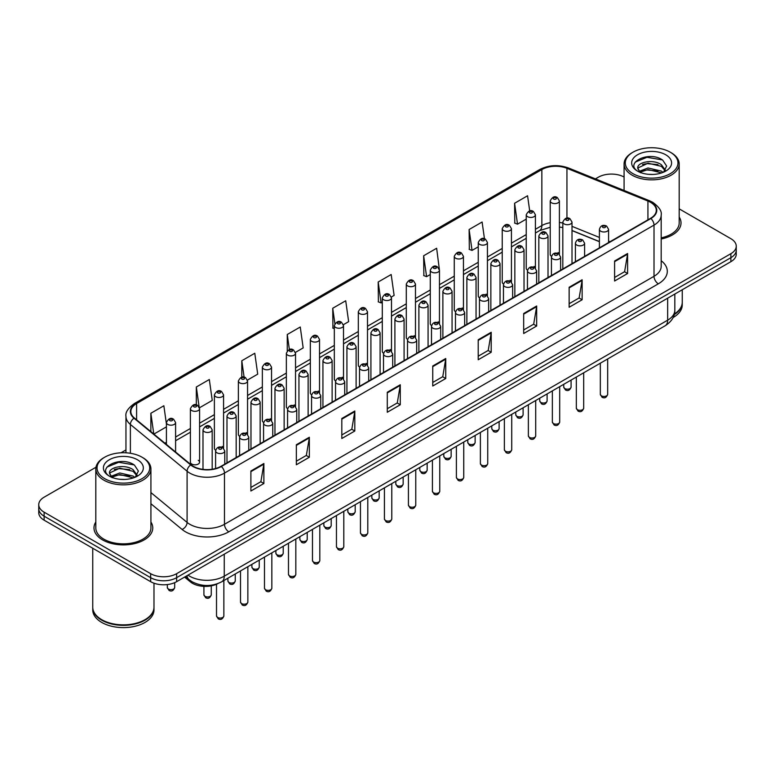 <?xml version="1.0" encoding="UTF-8"?>
<svg xmlns="http://www.w3.org/2000/svg" width="775" height="775" viewBox="0 0 775 775"><rect width="100%" height="100%" fill="white"/><g stroke="black" fill="none" stroke-linecap="round" stroke-linejoin="round"><path stroke-width="1.16" d="M534.072 266.416A4.592 2.654 0 0 1 535.409 268.169L535.418 214.791A4.592 2.654 180 0 1 532.58 217.242A4.592 2.654 180 0 1 527.572 216.661A4.592 2.654 180 0 1 526.235 214.791L526.235 268.286A4.592 2.654 0 0 0 527.523 270.136M511.432 282.022L511.432 228.635A4.592 2.654 180 0 1 508.594 231.086A4.592 2.654 180 0 1 503.585 230.514A4.592 2.654 180 0 1 502.239 228.635L502.239 282.139A4.592 2.654 0 0 0 503.537 283.979M486.09 294.113A4.592 2.654 0 0 1 487.436 295.866L487.436 242.488A4.592 2.654 180 0 1 484.608 244.939A4.592 2.654 180 0 1 479.599 244.358A4.592 2.654 180 0 1 478.252 242.488L478.252 295.982A4.592 2.654 0 0 0 479.551 297.832M462.103 307.956A4.592 2.654 0 0 1 463.45 309.719L463.45 256.341A4.592 2.654 180 0 1 460.612 258.782A4.592 2.654 180 0 1 455.613 258.211A4.592 2.654 180 0 1 454.266 256.341L454.266 309.835A4.592 2.654 0 0 0 455.555 311.676M438.117 321.809A4.592 2.654 0 0 1 439.454 323.562L439.464 270.184A4.592 2.654 180 0 1 436.625 272.635A4.592 2.654 180 0 1 431.627 272.064A4.592 2.654 180 0 1 430.28 270.184L430.28 323.688A4.592 2.654 0 0 0 431.568 325.529M415.478 337.416L415.478 284.037A4.592 2.654 180 0 1 412.639 286.488A4.592 2.654 180 0 1 407.631 285.907A4.592 2.654 180 0 1 406.294 284.037L406.294 337.532A4.592 2.654 0 0 0 407.582 339.382M390.145 349.506A4.592 2.654 0 0 1 391.482 351.269L391.491 297.881A4.592 2.654 180 0 1 388.653 300.332A4.592 2.654 180 0 1 383.644 299.76A4.592 2.654 180 0 1 382.298 297.881L382.298 351.385A4.592 2.654 0 0 0 383.596 353.226M366.149 363.359A4.592 2.654 0 0 1 367.495 365.112L367.495 311.734A4.592 2.654 180 0 1 364.667 314.185A4.592 2.654 180 0 1 359.658 313.613A4.592 2.654 180 0 1 358.312 311.734L358.312 365.228A4.592 2.654 0 0 0 359.61 367.079M342.162 377.212A4.592 2.654 0 0 1 343.509 378.965L343.509 325.587A4.592 2.654 180 0 1 340.671 328.038A4.592 2.654 180 0 1 335.672 327.457A4.592 2.654 180 0 1 334.325 325.587L334.325 379.082A4.592 2.654 0 0 0 335.614 380.922M319.523 392.818L319.523 339.431A4.592 2.654 180 0 1 316.684 341.882A4.592 2.654 180 0 1 311.686 341.31A4.592 2.654 180 0 1 310.339 339.431L310.339 392.935A4.592 2.654 0 0 0 311.627 394.775M294.19 404.908A4.592 2.654 0 0 1 295.527 406.662L295.537 353.284A4.592 2.654 180 0 1 292.698 355.735A4.592 2.654 180 0 1 287.69 355.153A4.592 2.654 180 0 1 286.353 353.284L286.353 406.778A4.592 2.654 0 0 0 287.641 408.628M270.204 418.752A4.592 2.654 0 0 1 271.541 420.515L271.541 367.137A4.592 2.654 180 0 1 268.712 369.578A4.592 2.654 180 0 1 263.703 369.007A4.592 2.654 180 0 1 262.357 367.137L262.357 420.631A4.592 2.654 0 0 0 263.655 422.472M247.554 434.368L247.554 380.98A4.592 2.654 180 0 1 244.726 383.431A4.592 2.654 180 0 1 239.717 382.86A4.592 2.654 180 0 1 238.371 380.98L238.371 434.484A4.592 2.654 0 0 0 239.669 436.325M222.222 446.458A4.592 2.654 0 0 1 223.568 448.212L223.568 394.833A4.592 2.654 180 0 1 220.73 397.284A4.592 2.654 180 0 1 215.731 396.703A4.592 2.654 180 0 1 214.384 394.833L214.384 448.328A4.592 2.654 0 0 0 215.673 450.178M199.582 462.181L199.582 408.677A4.592 2.654 180 0 1 196.743 411.128A4.592 2.654 180 0 1 191.745 410.556A4.592 2.654 180 0 1 190.398 408.677L190.398 462.181A4.592 2.654 0 0 0 191.745 464.051A4.592 2.654 0 0 0 196.743 464.632A4.592 2.654 0 0 0 199.582 462.181A4.592 2.654 0 0 0 198.235 460.302M559.405 254.326L559.405 200.938A4.592 2.654 180 0 1 556.566 203.389A4.592 2.654 180 0 1 551.567 202.818A4.592 2.654 180 0 1 550.221 200.938L550.221 254.432A4.592 2.654 0 0 0 551.509 256.283M599.404 241.684L572.008 230.601M511.422 282.022A4.592 2.654 0 0 0 510.086 280.259M415.468 337.416A4.592 2.654 0 0 0 414.131 335.662M319.513 392.818A4.592 2.654 0 0 0 318.176 391.055M247.554 434.358A4.592 2.654 0 0 0 246.208 432.605M559.395 254.316A4.592 2.654 0 0 0 558.058 252.563M217.949 583.556A18.367 10.608 180 0 1 190.379 581.88L184.576 577.094M95.809 522.021A29.392 16.973 0 0 0 93.978 527.93A29.392 16.973 0 0 0 102.581 539.923A29.392 16.973 0 0 0 134.618 543.604A29.392 16.973 0 0 0 152.762 527.93A29.392 16.973 0 0 0 150.922 522.021A29.392 16.973 0 0 1 152.762 527.93A29.392 16.973 0 0 1 134.618 543.604A29.392 16.973 0 0 1 102.581 539.923A29.392 16.973 0 0 1 93.978 527.93A29.392 16.973 0 0 1 95.809 522.021M650.545 202.314A19.598 11.315 180 0 1 656.289 210.316A19.598 11.315 180 0 1 650.545 218.318L221.011 466.308A19.598 11.315 180 0 1 191.105 464.797L134.395 418.035A19.598 11.315 180 0 1 130.849 411.544A19.598 11.315 180 0 1 136.594 403.543L541.851 169.57A19.598 11.315 180 0 1 566.942 168.311L647.929 201.045A19.598 11.315 180 0 1 650.545 202.314M650.893 202.11A20.082 11.596 0 0 0 648.21 200.812L567.222 168.078A20.082 11.596 0 0 0 541.502 169.376L136.245 403.349A20.082 11.596 0 0 0 133.998 418.2L190.698 464.952A20.082 11.596 0 0 0 221.359 466.502L650.893 218.511A20.082 11.596 0 0 0 650.893 202.11M95.964 467.248L44.127 497.182A18.367 10.608 0 0 0 38.75 504.68L38.75 512.682A18.367 10.608 0 0 0 44.127 520.18L150.65 581.676L150.65 577.675A18.367 10.608 0 0 0 176.632 577.675L730.873 257.688A18.367 10.608 0 0 0 736.25 250.189A18.367 10.608 0 0 1 730.873 257.688L176.632 577.675A18.367 10.608 0 0 1 150.65 577.675L44.127 516.179L150.65 577.675L150.65 573.674A18.367 10.608 0 0 0 176.632 573.674L730.873 253.687A18.367 10.608 0 0 0 736.25 246.188A18.367 10.608 0 0 0 730.873 238.69L679.191 208.853M38.75 508.681A18.367 10.608 0 0 0 44.127 516.179A18.367 10.608 0 0 1 38.75 508.681M250.887 471.006L250.887 491.001L263.878 483.503L263.878 463.508L250.887 471.006M250.887 487.456L260.894 481.682L263.829 464.167A4.902 2.829 -120 0 0 263.878 463.508M260.807 481.73L263.878 483.503M296.35 444.753L296.35 464.758L309.341 457.25L309.341 437.255L296.35 444.753M296.35 461.202L306.358 455.429L309.293 437.923A4.902 2.829 -120 0 0 309.341 437.255M306.27 455.477L309.341 457.25M341.814 418.51L341.814 438.505L354.805 431.007L354.805 411.002L341.814 418.51M341.814 434.959L351.821 429.185L354.756 411.67A4.902 2.829 -120 0 0 354.805 411.002M351.734 429.234L354.805 431.007M387.287 392.257L387.287 412.261L400.278 404.753L400.278 384.758L387.287 392.257M387.287 408.706L397.284 402.932L400.22 385.417A4.902 2.829 -120 0 0 400.278 384.758M397.197 402.981L400.278 404.753M614.604 261.01L614.604 281.015L627.595 273.507L627.595 253.512L614.604 261.01M614.604 277.46L624.611 271.686L627.547 254.181A4.902 2.829 -120 0 0 627.595 253.512M624.524 271.734L627.595 273.507M569.141 287.263L569.141 307.258L582.132 299.76L582.132 279.765L569.141 287.263M569.141 303.713L579.148 297.939L582.083 280.424A4.902 2.829 -120 0 0 582.132 279.765M579.061 297.988L582.132 299.76M523.677 313.507L523.677 333.512L536.668 326.013L536.668 306.009L523.677 313.507M523.677 329.956L533.684 324.183L536.62 306.677A4.902 2.829 -120 0 0 536.668 306.009M533.597 324.231L536.668 326.013M478.214 339.76L478.214 359.755L491.205 352.257L491.205 332.262L478.214 339.76M478.214 356.209L488.221 350.436L491.147 332.921A4.902 2.829 -120 0 0 491.205 332.262M488.134 350.484L491.205 352.257M432.75 366.003L432.75 386.008L445.741 378.51L445.741 358.505L432.75 366.003M432.75 382.463L442.757 376.679L445.683 359.174A4.902 2.829 -120 0 0 445.741 358.505M442.67 376.737L445.741 378.51M661.182 238.991A29.392 16.973 0 0 0 681.022 222.938A29.392 16.973 0 0 0 679.191 217.029A29.392 16.973 0 0 1 681.022 222.938A29.392 16.973 0 0 1 661.182 238.991M624.078 177.029A18.367 10.608 0 0 0 598.368 177.194L595.442 178.88M125.957 449.936L121.016 452.784M38.75 504.68A18.367 10.608 0 0 0 44.127 512.178L150.65 573.674M247.448 380.089L257.717 374.151L254.781 353.255L241.8 360.762L241.8 377.154M199.466 407.786L212.253 400.404L209.318 379.508L196.327 387.006L196.327 404.899M166.412 423.944L163.854 405.761L150.863 413.259L150.863 431.617M391.375 296.99L394.117 295.411L391.181 274.515L378.19 282.013L378.403 301.892M439.347 269.293L436.645 248.262L423.654 255.76L423.867 275.638M484.462 238.778L482.108 222.018L469.117 229.516L469.33 249.395M529.703 210.955L527.572 195.765L514.59 203.263L514.794 223.142M295.42 352.392L303.18 347.907L300.254 327.011L287.263 334.509L287.263 350.881M343.393 324.686L348.643 321.654L345.718 300.758L332.727 308.256L332.93 328.135M334.325 328.658L332.727 328.058M332.727 308.256L334.887 323.65M378.19 282.013L381.126 302.909L382.298 302.231M381.126 302.909L378.19 301.814M423.654 255.76L426.589 276.656L430.28 274.524M426.589 276.656L423.654 275.561M469.117 229.516L472.052 250.412L478.252 246.828M472.052 250.412L469.117 249.318M514.59 203.263L517.516 224.159L526.235 219.131M517.516 224.159L514.59 223.064M287.263 334.509L289.375 349.564M241.8 360.762L244.096 377.154M196.327 387.006L199.127 406.933M153.886 434.107L166.412 426.87M150.863 413.259L153.779 434.019M150.65 581.676A18.367 10.608 0 0 0 176.632 581.676L730.873 261.688A18.367 10.608 0 0 0 736.25 254.19L736.25 246.188M633.01 173.687A26.331 15.2 0 0 0 670.249 173.687A26.331 15.2 0 0 0 670.249 152.191L671.111 152.694A27.551 15.907 0 0 1 679.191 163.942A27.551 15.907 0 0 1 662.179 178.638A27.551 15.907 0 0 1 632.148 175.189A27.551 15.907 0 0 1 624.078 163.942A27.551 15.907 0 0 1 632.148 152.694L633.01 152.191A26.331 15.2 0 0 0 633.01 173.687M661.182 237.857A27.551 15.907 0 0 0 679.191 222.938L679.191 163.942M674.366 314.02A30.622 17.68 0 0 0 682.252 302.182L682.252 289.763M674.211 314.621A30.622 17.68 0 0 0 682.252 302.686A30.622 17.68 0 0 0 682.242 302.434M673.087 317.547A30.622 17.68 0 0 0 682.252 304.933L682.252 302.686M648.288 174.307L652.957 174.443M639.133 171.372L648.045 167.972L661.414 171.101L663.042 172.399M639.956 172.234L648.045 169.56L661.714 172.893M637.786 168.02L640.072 172.341M637.815 168.446C636.323 162.285 653.218 158.623 661.414 164.755L665.396 170.248M637.873 168.834L638.261 167.807L648.045 163.215L661.414 166.334L665.086 170.655M663.507 172.205L666.636 166.063L662.683 160.105C648.675 150.03 623.778 163.302 638.154 171.44L638.862 171.876M665.744 154.787A19.966 11.528 0 0 0 637.515 154.787A19.966 11.528 0 0 0 637.515 171.091A19.966 11.528 0 0 0 665.744 171.091A19.966 11.528 0 0 0 665.744 154.787M640.382 172.748L637.844 168.679M671.111 152.694L670.249 152.191A26.331 15.2 0 0 0 633.01 152.191M635.229 162.101L646.96 157.296L662.412 159.921M642.562 164.445L646.96 163.641L657.994 164.591M642.562 170.791L646.96 169.996L657.994 170.936M104.751 478.679A26.331 15.2 0 0 0 141.99 478.679A26.331 15.2 0 0 0 141.99 457.182L142.852 457.676A27.551 15.907 0 0 1 150.922 468.933A27.551 15.907 0 0 1 133.91 483.629A27.551 15.907 0 0 1 103.889 480.18A27.551 15.907 0 0 1 95.809 468.933A27.551 15.907 0 0 1 103.889 457.676L104.751 457.182A26.331 15.2 0 0 0 104.751 478.679M95.809 468.933L95.809 527.93A27.551 15.907 0 0 0 103.889 539.177A27.551 15.907 0 0 0 133.91 542.626A27.551 15.907 0 0 0 150.922 527.93L150.922 468.933M144.915 619.738A30.312 17.496 0 0 1 144.799 619.797A30.312 17.496 0 0 1 101.932 619.797L101.719 619.671A30.622 17.68 0 0 0 145.022 619.671A30.622 17.68 0 0 0 153.983 607.174L153.983 583.197M92.758 607.426A30.622 17.68 0 0 0 92.748 607.678A30.622 17.68 0 0 0 101.719 620.174A30.622 17.68 0 0 0 135.083 624.011A30.622 17.68 0 0 0 153.983 607.678A30.622 17.68 0 0 0 153.983 607.426M92.748 607.678L92.748 609.925A30.622 17.68 0 0 0 101.719 622.422A30.622 17.68 0 0 0 135.083 626.258A30.622 17.68 0 0 0 153.983 609.925L153.983 607.678M120.028 479.289L124.688 479.434M110.873 476.363L119.786 472.963L133.155 476.092L134.782 477.39M111.687 477.216L119.786 474.552L133.455 477.875M109.527 473.012L111.813 477.332M109.556 473.438C108.064 467.277 124.959 463.615 133.155 469.737L137.136 475.23M109.614 473.825L110.002 472.789L119.786 468.197L133.155 471.326L136.817 475.647M135.247 477.197L138.376 471.055L134.424 465.087C120.416 455.022 95.519 468.294 109.895 476.422L110.602 476.858M137.485 459.778A19.966 11.528 0 0 0 109.256 459.778A19.966 11.528 0 0 0 109.256 476.082A19.966 11.528 0 0 0 137.485 476.082A19.966 11.528 0 0 0 137.485 459.778M112.123 477.739L109.585 473.67M92.748 548.245L92.748 607.174A30.622 17.68 0 0 0 101.719 619.671L101.932 619.797M142.852 457.676L141.99 457.182A26.331 15.2 0 0 0 104.751 457.182M106.969 467.093L118.701 462.278L134.153 464.913M114.293 469.427L118.701 468.633L129.725 469.573M114.293 475.782L118.701 474.978L129.725 475.927M190.379 580.649L190.379 581.88M661.182 260.71A30.622 17.68 180 0 1 658.343 283.815L228.809 531.805A6.123 3.536 60 0 1 224.479 524.297L654.013 276.307A24.49 14.144 0 0 0 661.182 266.309L661.182 215.111A24.49 14.144 180 0 1 654.013 225.108A6.123 3.536 -120 0 0 650.893 218.511M228.809 531.805A30.622 17.68 180 0 1 185.506 531.805A30.622 17.68 180 0 1 182.077 529.441L150.922 503.76M190.698 464.952A6.123 4.098 129.5 0 0 187.095 471.219L187.095 522.418A24.49 14.144 0 0 0 189.836 524.297A24.49 14.144 0 0 0 224.479 524.297L224.479 473.099A24.49 14.144 180 0 1 187.095 471.219L130.384 424.458A24.49 14.144 180 0 1 125.957 416.349L125.957 452.803M661.182 215.111C662.005 211.284 659.186 207.022 652.744 202.314L649.528 200.744A6.123 2.868 112 0 0 648.21 200.812M649.528 200.744L568.54 168.01C558.397 164.416 548.768 164.939 539.652 169.57A6.123 3.536 60 0 1 541.502 169.376M136.245 403.349A6.123 3.536 -120 0 0 134.395 403.543C128.04 408.115 125.221 412.377 125.957 416.349M133.998 418.2A6.123 4.098 129.5 0 0 130.384 424.458L130.384 453.278M568.54 168.01A6.123 2.868 112 0 0 567.222 168.078M221.359 466.502A6.123 3.536 60 0 1 224.479 473.099L654.013 225.108L654.013 276.307A6.123 3.536 60 0 0 658.343 283.815M176.632 573.674L176.632 581.676M730.873 253.687L730.873 261.688M44.127 512.178L44.127 520.18M150.922 492.59L187.095 522.418A6.123 4.098 -50.5 0 1 182.077 529.441M136.594 403.543L136.594 419.847M647.929 201.045L647.929 219.819M566.942 168.311L566.942 218.133M610.012 241.713L608.588 241.141M599.404 237.431L572.008 226.348M562.815 223.035A19.598 11.315 0 0 0 559.405 222.464M550.221 222.716A19.598 11.315 0 0 0 541.851 225.573L535.418 229.284M541.851 169.57L541.851 225.573A11.024 6.365 60 0 1 539.565 230.621L535.418 233.013M526.235 234.593L511.432 243.137M502.239 248.436L487.436 256.99M478.252 262.289L463.45 270.833M454.266 276.142L439.464 284.687M430.28 289.986L415.478 298.53M406.294 303.839L391.491 312.383M382.298 317.682L367.495 326.236M358.312 331.535L343.509 340.08M334.325 345.388L319.523 353.933M310.339 359.232L295.537 367.786M286.353 373.085L271.541 381.629M262.357 386.938L247.554 395.483M238.371 400.782L223.568 409.326M214.384 414.635L199.582 423.179M190.398 428.478L175.596 437.032M166.412 442.331L164.91 443.193M432.75 366.643L445.683 359.174M478.214 340.39L491.147 332.921M523.677 314.146L536.62 306.677M569.141 287.893L582.083 280.424M614.604 261.65L627.547 254.181M387.287 392.886L400.22 385.417M341.814 419.139L354.756 411.67M296.35 445.392L309.293 437.923M250.887 471.636L263.829 464.167M187.976 575.127A24.49 14.144 0 0 0 189.623 576.174A24.49 14.144 0 0 0 224.256 576.174L667.653 320.182A24.49 14.144 0 0 0 674.822 310.184C675.006 316.268 671.77 321.47 665.115 325.791L221.718 581.783A12.245 7.072 60 0 0 224.256 576.174L224.256 554.173M667.653 298.181L667.653 320.182A12.245 7.072 60 0 1 665.115 325.791M186.978 575.699A12.245 8.196 129.5 0 0 189.119 579.681L185.399 576.61M607.678 394.33C606.467 397.643 604.587 398.602 602.039 397.236L600.325 394.33A3.672 2.122 0 0 0 601.4 395.831A3.672 2.122 0 0 0 605.411 396.296A3.672 2.122 0 0 0 607.678 394.33L607.678 358.951M600.751 231.212A4.592 2.654 180 0 1 599.404 229.342C600.577 225.573 602.979 224.479 606.612 226.058L608.588 229.342A4.592 2.654 180 0 1 605.759 231.783A4.592 2.654 180 0 1 600.751 231.212M605.081 226.213A1.531 0.882 0 0 0 602.921 226.213A1.531 0.882 0 0 0 602.921 227.463A1.531 0.882 0 0 0 605.081 227.463A1.531 0.882 0 0 0 605.081 226.213M564.81 388.556A3.672 2.122 0 0 0 568.821 389.021A3.672 2.122 0 0 0 571.088 387.054C569.877 390.368 567.998 391.327 565.45 389.961L563.735 387.054A3.672 2.122 0 0 0 564.81 388.556M572.008 263.655L572.008 222.067A4.592 2.654 180 0 1 569.17 224.508A4.592 2.654 180 0 1 564.161 223.936A4.592 2.654 180 0 1 562.815 222.067L562.815 268.964M566.331 220.187A1.531 0.882 0 0 0 568.492 220.187A1.531 0.882 0 0 0 568.492 218.938A1.531 0.882 0 0 0 566.331 218.938A1.531 0.882 0 0 0 566.331 220.187M553.728 199.068A1.531 0.882 0 0 0 555.898 199.068A1.531 0.882 0 0 0 555.898 197.809A1.531 0.882 0 0 0 553.728 197.809A1.531 0.882 0 0 0 553.728 199.068M583.682 408.183C582.48 411.486 580.601 412.455 578.043 411.089L576.338 408.183A3.672 2.122 0 0 0 577.414 409.684A3.672 2.122 0 0 0 581.415 410.14A3.672 2.122 0 0 0 583.682 408.183L583.682 372.804M576.765 245.065A4.592 2.654 180 0 1 575.418 243.185C576.59 239.417 578.993 238.322 582.626 239.911L584.602 243.185A4.592 2.654 180 0 1 581.773 245.636A4.592 2.654 180 0 1 576.765 245.065M581.095 240.066A1.531 0.882 0 0 0 578.925 240.066A1.531 0.882 0 0 0 578.925 241.316A1.531 0.882 0 0 0 581.095 241.316A1.531 0.882 0 0 0 581.095 240.066M559.695 422.036C558.484 425.339 556.605 426.308 554.057 424.933L552.352 422.036A3.672 2.122 0 0 0 553.428 423.528A3.672 2.122 0 0 0 557.428 423.993A3.672 2.122 0 0 0 559.695 422.036L559.695 386.657M552.778 258.908A4.592 2.654 180 0 1 551.432 257.038C552.604 253.27 555.007 252.175 558.639 253.764L560.616 257.038A4.592 2.654 180 0 1 557.777 259.489A4.592 2.654 180 0 1 552.778 258.908M557.109 253.909A1.531 0.882 0 0 0 554.939 253.909A1.531 0.882 0 0 0 554.939 255.159A1.531 0.882 0 0 0 557.109 255.159A1.531 0.882 0 0 0 557.109 253.909M535.709 435.879C534.498 439.183 532.619 440.152 530.071 438.786L528.366 435.879A3.672 2.122 0 0 0 529.441 437.381A3.672 2.122 0 0 0 533.442 437.846A3.672 2.122 0 0 0 535.709 435.879L535.709 400.501M528.792 272.761A4.592 2.654 180 0 1 527.446 270.882C528.618 267.113 531.02 266.028 534.653 267.608L536.629 270.882A4.592 2.654 180 0 1 533.791 273.333A4.592 2.654 180 0 1 528.792 272.761M533.123 267.762A1.531 0.882 0 0 0 530.952 267.762A1.531 0.882 0 0 0 530.952 269.012A1.531 0.882 0 0 0 533.123 269.012A1.531 0.882 0 0 0 533.123 267.762M511.723 449.733C510.512 453.036 508.632 454.005 506.085 452.629L504.37 449.733A3.672 2.122 0 0 0 505.445 451.234A3.672 2.122 0 0 0 509.456 451.689A3.672 2.122 0 0 0 511.723 449.733L511.723 414.354M504.796 286.614A4.592 2.654 180 0 1 503.459 284.735C504.632 280.967 507.034 279.872 510.657 281.461L512.643 284.735A4.592 2.654 180 0 1 509.805 287.186A4.592 2.654 180 0 1 504.796 286.614M509.127 281.606A1.531 0.882 0 0 0 506.966 281.606A1.531 0.882 0 0 0 506.966 282.856A1.531 0.882 0 0 0 509.127 282.856A1.531 0.882 0 0 0 509.127 281.606M540.824 402.409A3.672 2.122 0 0 0 544.825 402.864A3.672 2.122 0 0 0 547.102 400.907C545.891 404.211 544.011 405.18 541.463 403.814L539.749 400.907A3.672 2.122 0 0 0 540.824 402.409M548.012 277.508L548.012 235.91A4.592 2.654 180 0 1 545.183 238.361A4.592 2.654 180 0 1 540.175 237.789A4.592 2.654 180 0 1 538.828 235.91L538.828 282.807M542.345 234.04A1.531 0.882 0 0 0 544.505 234.04A1.531 0.882 0 0 0 544.505 232.791A1.531 0.882 0 0 0 542.345 232.791A1.531 0.882 0 0 0 542.345 234.04M516.838 416.262A3.672 2.122 0 0 0 520.839 416.718A3.672 2.122 0 0 0 523.106 414.761C521.895 418.064 520.025 419.033 517.467 417.657L515.762 414.761A3.672 2.122 0 0 0 516.838 416.262M524.026 291.361L524.026 249.763A4.592 2.654 180 0 1 521.197 252.214A4.592 2.654 180 0 1 516.189 251.633A4.592 2.654 180 0 1 514.842 249.763L514.842 296.66M518.349 247.884A1.531 0.882 0 0 0 520.519 247.884A1.531 0.882 0 0 0 520.519 246.634A1.531 0.882 0 0 0 518.349 246.634A1.531 0.882 0 0 0 518.349 247.884M492.852 430.106A3.672 2.122 0 0 0 496.853 430.571A3.672 2.122 0 0 0 499.119 428.604C497.908 431.907 496.029 432.876 493.481 431.51L491.776 428.604A3.672 2.122 0 0 0 492.852 430.106M500.04 305.205L500.04 263.607A4.592 2.654 180 0 1 497.201 266.058A4.592 2.654 180 0 1 492.202 265.486A4.592 2.654 180 0 1 490.856 263.607L490.856 310.513M494.363 261.737A1.531 0.882 0 0 0 496.533 261.737A1.531 0.882 0 0 0 496.533 260.487A1.531 0.882 0 0 0 494.363 260.487A1.531 0.882 0 0 0 494.363 261.737M487.737 463.586C486.526 466.889 484.646 467.848 482.098 466.482L480.384 463.586A3.672 2.122 0 0 0 481.459 465.077A3.672 2.122 0 0 0 485.47 465.543A3.672 2.122 0 0 0 487.737 463.586L487.737 428.207M480.81 300.458A4.592 2.654 180 0 1 479.463 298.588C480.636 294.82 483.038 293.725 486.671 295.304L488.647 298.588A4.592 2.654 180 0 1 485.818 301.039A4.592 2.654 180 0 1 480.81 300.458M485.14 295.459A1.531 0.882 0 0 0 482.98 295.459A1.531 0.882 0 0 0 482.98 296.709A1.531 0.882 0 0 0 485.14 296.709A1.531 0.882 0 0 0 485.14 295.459M463.741 477.429C462.539 480.733 460.66 481.701 458.103 480.335L456.397 477.429A3.672 2.122 0 0 0 457.473 478.931A3.672 2.122 0 0 0 461.474 479.386A3.672 2.122 0 0 0 463.741 477.429L463.741 442.05M456.824 314.311A4.592 2.654 180 0 1 455.477 312.432C456.649 308.663 459.052 307.578 462.685 309.157L464.661 312.432A4.592 2.654 180 0 1 461.832 314.882A4.592 2.654 180 0 1 456.824 314.311M461.154 309.312A1.531 0.882 0 0 0 458.984 309.312A1.531 0.882 0 0 0 458.984 310.562A1.531 0.882 0 0 0 461.154 310.562A1.531 0.882 0 0 0 461.154 309.312M439.754 491.282C438.543 494.586 436.664 495.554 434.116 494.179L432.411 491.282A3.672 2.122 0 0 0 433.487 492.784A3.672 2.122 0 0 0 437.488 493.239A3.672 2.122 0 0 0 439.754 491.282L439.754 455.903M432.838 328.154A4.592 2.654 180 0 1 431.491 326.285C432.663 322.516 435.066 321.422 438.698 323.01L440.675 326.285A4.592 2.654 180 0 1 437.836 328.736A4.592 2.654 180 0 1 432.838 328.154M437.168 323.156A1.531 0.882 0 0 0 434.998 323.156A1.531 0.882 0 0 0 434.998 324.405A1.531 0.882 0 0 0 437.168 324.405A1.531 0.882 0 0 0 437.168 323.156M468.865 443.959A3.672 2.122 0 0 0 472.866 444.414A3.672 2.122 0 0 0 475.133 442.457C473.922 445.761 472.043 446.729 469.495 445.354L467.78 442.457A3.672 2.122 0 0 0 468.865 443.959M476.053 319.058L476.053 277.46A4.592 2.654 180 0 1 473.215 279.911A4.592 2.654 180 0 1 468.207 279.339A4.592 2.654 180 0 1 466.87 277.46L466.87 324.357M470.377 275.59A1.531 0.882 0 0 0 472.537 275.59A1.531 0.882 0 0 0 472.537 274.34A1.531 0.882 0 0 0 470.377 274.34A1.531 0.882 0 0 0 470.377 275.59M444.869 457.802A3.672 2.122 0 0 0 448.88 458.267A3.672 2.122 0 0 0 451.147 456.31C449.936 459.614 448.057 460.582 445.509 459.207L443.794 456.31A3.672 2.122 0 0 0 444.869 457.802M452.067 332.911L452.067 291.313A4.592 2.654 180 0 1 449.229 293.764A4.592 2.654 180 0 1 444.22 293.183A4.592 2.654 180 0 1 442.874 291.313L442.874 338.21M446.39 289.433A1.531 0.882 0 0 0 448.551 289.433A1.531 0.882 0 0 0 448.551 288.184A1.531 0.882 0 0 0 446.39 288.184A1.531 0.882 0 0 0 446.39 289.433M420.883 471.655A3.672 2.122 0 0 0 424.884 472.12A3.672 2.122 0 0 0 427.161 470.154C425.95 473.457 424.07 474.426 421.522 473.06L419.808 470.154A3.672 2.122 0 0 0 420.883 471.655M428.071 346.754L428.071 305.156A4.592 2.654 180 0 1 425.243 307.607A4.592 2.654 180 0 1 420.234 307.036A4.592 2.654 180 0 1 418.887 305.156L418.887 352.063M422.404 303.287A1.531 0.882 0 0 0 424.564 303.287A1.531 0.882 0 0 0 424.564 302.037A1.531 0.882 0 0 0 422.404 302.037A1.531 0.882 0 0 0 422.404 303.287M415.768 505.126C414.557 508.439 412.678 509.398 410.13 508.032L408.425 505.126A3.672 2.122 0 0 0 409.5 506.627A3.672 2.122 0 0 0 413.501 507.092A3.672 2.122 0 0 0 415.768 505.126L415.768 469.747M408.851 342.007A4.592 2.654 180 0 1 407.505 340.138C408.677 336.369 411.079 335.275 414.712 336.854L416.688 340.138A4.592 2.654 180 0 1 413.85 342.579A4.592 2.654 180 0 1 408.851 342.007M413.182 337.009A1.531 0.882 0 0 0 411.012 337.009A1.531 0.882 0 0 0 411.012 338.258A1.531 0.882 0 0 0 413.182 338.258A1.531 0.882 0 0 0 413.182 337.009M391.782 518.979C390.571 522.282 388.692 523.251 386.144 521.885L384.429 518.979A3.672 2.122 0 0 0 385.504 520.48A3.672 2.122 0 0 0 389.515 520.936A3.672 2.122 0 0 0 391.782 518.979L391.782 483.6M384.855 355.861A4.592 2.654 180 0 1 383.509 353.981C384.691 350.213 387.093 349.118 390.716 350.707L392.702 353.981A4.592 2.654 180 0 1 389.864 356.432A4.592 2.654 180 0 1 384.855 355.861M389.186 350.862A1.531 0.882 0 0 0 387.025 350.862A1.531 0.882 0 0 0 387.025 352.112A1.531 0.882 0 0 0 389.186 352.112A1.531 0.882 0 0 0 389.186 350.862M367.796 532.832C366.585 536.135 364.705 537.104 362.157 535.728L360.443 532.832A3.672 2.122 0 0 0 361.518 534.324A3.672 2.122 0 0 0 365.529 534.789A3.672 2.122 0 0 0 367.796 532.832L367.796 497.453M360.869 369.704A4.592 2.654 180 0 1 359.522 367.834C360.695 364.066 363.097 362.971 366.73 364.56L368.706 367.834A4.592 2.654 180 0 1 365.877 370.285A4.592 2.654 180 0 1 360.869 369.704M365.199 364.705A1.531 0.882 0 0 0 363.039 364.705A1.531 0.882 0 0 0 363.039 365.955A1.531 0.882 0 0 0 365.199 365.955A1.531 0.882 0 0 0 365.199 364.705M343.8 546.675C342.598 549.979 340.719 550.947 338.162 549.582L336.457 546.675A3.672 2.122 0 0 0 337.532 548.177A3.672 2.122 0 0 0 341.533 548.642A3.672 2.122 0 0 0 343.8 546.675L343.8 511.297M336.883 383.557A4.592 2.654 180 0 1 335.536 381.678C336.708 377.909 339.111 376.824 342.744 378.403L344.72 381.678A4.592 2.654 180 0 1 341.891 384.129A4.592 2.654 180 0 1 336.883 383.557M341.213 378.558A1.531 0.882 0 0 0 339.043 378.558A1.531 0.882 0 0 0 339.043 379.808A1.531 0.882 0 0 0 341.213 379.808A1.531 0.882 0 0 0 341.213 378.558M319.813 560.528C318.603 563.832 316.723 564.801 314.175 563.425L312.47 560.528A3.672 2.122 0 0 0 313.546 562.03A3.672 2.122 0 0 0 317.547 562.485A3.672 2.122 0 0 0 319.813 560.528L319.813 525.15M312.897 397.41A4.592 2.654 180 0 1 311.55 395.531C312.722 391.762 315.125 390.668 318.757 392.257L320.734 395.531A4.592 2.654 180 0 1 317.895 397.982A4.592 2.654 180 0 1 312.897 397.41M317.227 392.402A1.531 0.882 0 0 0 315.057 392.402A1.531 0.882 0 0 0 315.057 393.652A1.531 0.882 0 0 0 317.227 393.652A1.531 0.882 0 0 0 317.227 392.402M396.897 485.508A3.672 2.122 0 0 0 400.898 485.964A3.672 2.122 0 0 0 403.165 484.007C401.954 487.31 400.074 488.279 397.527 486.903L395.822 484.007A3.672 2.122 0 0 0 396.897 485.508M404.085 360.608L404.085 319.009A4.592 2.654 180 0 1 401.256 321.46A4.592 2.654 180 0 1 396.248 320.889A4.592 2.654 180 0 1 394.901 319.009L394.901 365.907M398.408 317.13A1.531 0.882 0 0 0 400.578 317.13A1.531 0.882 0 0 0 400.578 315.88A1.531 0.882 0 0 0 398.408 315.88A1.531 0.882 0 0 0 398.408 317.13M372.911 499.352A3.672 2.122 0 0 0 376.912 499.817A3.672 2.122 0 0 0 379.178 497.85C377.968 501.163 376.088 502.123 373.54 500.757L371.835 497.85A3.672 2.122 0 0 0 372.911 499.352M380.099 374.451L380.099 332.863A4.592 2.654 180 0 1 377.26 335.304A4.592 2.654 180 0 1 372.262 334.732A4.592 2.654 180 0 1 370.915 332.863L370.915 379.76M374.422 330.983A1.531 0.882 0 0 0 376.592 330.983A1.531 0.882 0 0 0 376.592 329.733A1.531 0.882 0 0 0 374.422 329.733A1.531 0.882 0 0 0 374.422 330.983M348.924 513.205A3.672 2.122 0 0 0 352.925 513.66A3.672 2.122 0 0 0 355.192 511.703C353.981 515.007 352.102 515.976 349.554 514.61L347.839 511.703A3.672 2.122 0 0 0 348.924 513.205M356.113 388.304L356.113 346.706A4.592 2.654 180 0 1 353.274 349.157A4.592 2.654 180 0 1 348.266 348.585A4.592 2.654 180 0 1 346.929 346.706L346.929 393.603M350.436 344.836A1.531 0.882 0 0 0 352.596 344.836A1.531 0.882 0 0 0 352.596 343.587A1.531 0.882 0 0 0 350.436 343.587A1.531 0.882 0 0 0 350.436 344.836M324.928 527.058A3.672 2.122 0 0 0 328.939 527.513A3.672 2.122 0 0 0 331.206 525.557C329.995 528.86 328.116 529.829 325.568 528.453L323.853 525.557A3.672 2.122 0 0 0 324.928 527.058M332.126 402.157L332.126 360.559A4.592 2.654 180 0 1 329.288 363.01A4.592 2.654 180 0 1 324.279 362.429A4.592 2.654 180 0 1 322.933 360.559L322.933 407.456M326.449 358.68A1.531 0.882 0 0 0 328.61 358.68A1.531 0.882 0 0 0 328.61 357.43A1.531 0.882 0 0 0 326.449 357.43A1.531 0.882 0 0 0 326.449 358.68M300.942 540.902A3.672 2.122 0 0 0 304.943 541.367A3.672 2.122 0 0 0 307.22 539.4C306.009 542.703 304.129 543.672 301.582 542.306L299.867 539.4A3.672 2.122 0 0 0 300.942 540.902M308.13 416.001L308.13 374.403A4.592 2.654 180 0 1 305.302 376.853A4.592 2.654 180 0 1 300.293 376.282A4.592 2.654 180 0 1 298.947 374.403L298.947 421.309M302.463 372.533A1.531 0.882 0 0 0 304.623 372.533A1.531 0.882 0 0 0 304.623 371.283A1.531 0.882 0 0 0 302.463 371.283A1.531 0.882 0 0 0 302.463 372.533M295.827 574.382C294.616 577.685 292.737 578.644 290.189 577.278L288.474 574.382A3.672 2.122 0 0 0 289.559 575.873A3.672 2.122 0 0 0 293.56 576.338A3.672 2.122 0 0 0 295.827 574.382L295.827 539.003M288.91 411.254A4.592 2.654 180 0 1 287.564 409.384C288.736 405.616 291.138 404.521 294.771 406.1L296.748 409.384A4.592 2.654 180 0 1 293.909 411.835A4.592 2.654 180 0 1 288.91 411.254M293.241 406.255A1.531 0.882 0 0 0 291.071 406.255A1.531 0.882 0 0 0 291.071 407.505A1.531 0.882 0 0 0 293.241 407.505A1.531 0.882 0 0 0 293.241 406.255M271.841 588.225C270.63 591.528 268.751 592.497 266.203 591.131L264.488 588.225A3.672 2.122 0 0 0 265.563 589.727A3.672 2.122 0 0 0 269.574 590.182A3.672 2.122 0 0 0 271.841 588.225L271.841 552.846M264.914 425.107A4.592 2.654 180 0 1 263.568 423.228C264.75 419.459 267.152 418.374 270.775 419.953L272.761 423.228A4.592 2.654 180 0 1 269.923 425.678A4.592 2.654 180 0 1 264.914 425.107M269.245 420.108A1.531 0.882 0 0 0 267.084 420.108A1.531 0.882 0 0 0 267.084 421.358A1.531 0.882 0 0 0 269.245 421.358A1.531 0.882 0 0 0 269.245 420.108M247.855 602.078C246.644 605.382 244.764 606.35 242.217 604.975L240.502 602.078A3.672 2.122 0 0 0 241.577 603.58A3.672 2.122 0 0 0 245.578 604.035A3.672 2.122 0 0 0 247.855 602.078L247.855 566.699M240.928 438.95A4.592 2.654 180 0 1 239.582 437.081C240.754 433.312 243.156 432.218 246.789 433.806L248.765 437.081A4.592 2.654 180 0 1 245.937 439.532A4.592 2.654 180 0 1 240.928 438.95M245.258 433.952A1.531 0.882 0 0 0 243.098 433.952A1.531 0.882 0 0 0 243.098 435.201A1.531 0.882 0 0 0 245.258 435.201A1.531 0.882 0 0 0 245.258 433.952M223.859 615.922C222.657 619.225 220.778 620.194 218.221 618.828L216.516 615.922A3.672 2.122 0 0 0 217.591 617.423A3.672 2.122 0 0 0 221.592 617.888A3.672 2.122 0 0 0 223.859 615.922L223.859 580.543M216.942 452.803A4.592 2.654 180 0 1 215.595 450.934C216.767 447.165 219.17 446.071 222.803 447.65L224.779 450.934A4.592 2.654 180 0 1 221.95 453.375A4.592 2.654 180 0 1 216.942 452.803M221.272 447.805A1.531 0.882 0 0 0 219.102 447.805A1.531 0.882 0 0 0 219.102 449.054A1.531 0.882 0 0 0 221.272 449.054A1.531 0.882 0 0 0 221.272 447.805M276.956 554.755A3.672 2.122 0 0 0 280.957 555.21A3.672 2.122 0 0 0 283.224 553.253C282.013 556.557 280.133 557.525 277.586 556.15L275.881 553.253A3.672 2.122 0 0 0 276.956 554.755M284.144 429.854L284.144 388.256A4.592 2.654 180 0 1 281.315 390.707A4.592 2.654 180 0 1 276.307 390.135A4.592 2.654 180 0 1 274.96 388.256L274.96 435.153M278.467 386.386A1.531 0.882 0 0 0 280.637 386.386A1.531 0.882 0 0 0 280.637 385.136A1.531 0.882 0 0 0 278.467 385.136A1.531 0.882 0 0 0 278.467 386.386M252.97 568.598A3.672 2.122 0 0 0 256.971 569.063A3.672 2.122 0 0 0 259.238 567.106C258.027 570.41 256.147 571.378 253.599 570.003L251.894 567.106A3.672 2.122 0 0 0 252.97 568.598M260.158 443.707L260.158 402.109A4.592 2.654 180 0 1 257.319 404.56A4.592 2.654 180 0 1 252.321 403.978A4.592 2.654 180 0 1 250.974 402.109L250.974 449.006M254.481 400.229A1.531 0.882 0 0 0 256.651 400.229A1.531 0.882 0 0 0 256.651 398.98A1.531 0.882 0 0 0 254.481 398.98A1.531 0.882 0 0 0 254.481 400.229M228.974 582.451A3.672 2.122 0 0 0 232.984 582.907A3.672 2.122 0 0 0 235.251 580.95C234.04 584.253 232.161 585.222 229.613 583.856L227.898 580.95A3.672 2.122 0 0 0 228.974 582.451M236.172 457.55L236.172 415.952A4.592 2.654 180 0 1 233.333 418.403A4.592 2.654 180 0 1 228.325 417.832A4.592 2.654 180 0 1 226.988 415.952L226.988 462.859M230.495 414.082A1.531 0.882 0 0 0 232.655 414.082A1.531 0.882 0 0 0 232.655 412.833A1.531 0.882 0 0 0 230.495 412.833A1.531 0.882 0 0 0 230.495 414.082M204.987 596.304A3.672 2.122 0 0 0 208.998 596.76A3.672 2.122 0 0 0 211.265 594.803C210.054 598.106 208.175 599.075 205.627 597.699L203.912 594.803A3.672 2.122 0 0 0 204.987 596.304M212.185 469.243L212.185 429.805A4.592 2.654 180 0 1 209.347 432.256A4.592 2.654 180 0 1 204.338 431.685A4.592 2.654 180 0 1 202.992 429.805L202.992 469.359M206.508 427.926A1.531 0.882 0 0 0 208.669 427.926A1.531 0.882 0 0 0 208.669 426.676A1.531 0.882 0 0 0 206.508 426.676A1.531 0.882 0 0 0 206.508 427.926M529.742 212.912A1.531 0.882 0 0 0 531.902 212.912A1.531 0.882 0 0 0 531.902 211.662A1.531 0.882 0 0 0 529.742 211.662A1.531 0.882 0 0 0 529.742 212.912M505.755 226.765A1.531 0.882 0 0 0 507.916 226.765A1.531 0.882 0 0 0 507.916 225.515A1.531 0.882 0 0 0 505.755 225.515A1.531 0.882 0 0 0 505.755 226.765M481.759 240.608A1.531 0.882 0 0 0 483.929 240.608A1.531 0.882 0 0 0 483.929 239.359A1.531 0.882 0 0 0 481.759 239.359A1.531 0.882 0 0 0 481.759 240.608M457.773 254.462A1.531 0.882 0 0 0 459.943 254.462A1.531 0.882 0 0 0 459.943 253.212A1.531 0.882 0 0 0 457.773 253.212A1.531 0.882 0 0 0 457.773 254.462M433.787 268.315A1.531 0.882 0 0 0 435.957 268.315A1.531 0.882 0 0 0 435.957 267.065A1.531 0.882 0 0 0 433.787 267.065A1.531 0.882 0 0 0 433.787 268.315M409.801 282.158A1.531 0.882 0 0 0 411.961 282.158A1.531 0.882 0 0 0 411.961 280.908A1.531 0.882 0 0 0 409.801 280.908A1.531 0.882 0 0 0 409.801 282.158M385.814 296.011A1.531 0.882 0 0 0 387.975 296.011A1.531 0.882 0 0 0 387.975 294.762A1.531 0.882 0 0 0 385.814 294.762A1.531 0.882 0 0 0 385.814 296.011M361.818 309.855A1.531 0.882 0 0 0 363.988 309.855A1.531 0.882 0 0 0 363.988 308.605A1.531 0.882 0 0 0 361.818 308.605A1.531 0.882 0 0 0 361.818 309.855M337.832 323.708A1.531 0.882 0 0 0 340.002 323.708A1.531 0.882 0 0 0 340.002 322.458A1.531 0.882 0 0 0 337.832 322.458A1.531 0.882 0 0 0 337.832 323.708M313.846 337.561A1.531 0.882 0 0 0 316.016 337.561A1.531 0.882 0 0 0 316.016 336.311A1.531 0.882 0 0 0 313.846 336.311A1.531 0.882 0 0 0 313.846 337.561M289.86 351.404A1.531 0.882 0 0 0 292.02 351.404A1.531 0.882 0 0 0 292.02 350.155A1.531 0.882 0 0 0 289.86 350.155A1.531 0.882 0 0 0 289.86 351.404M265.873 365.257A1.531 0.882 0 0 0 268.034 365.257A1.531 0.882 0 0 0 268.034 364.008A1.531 0.882 0 0 0 265.873 364.008A1.531 0.882 0 0 0 265.873 365.257M241.877 379.111A1.531 0.882 0 0 0 244.047 379.111A1.531 0.882 0 0 0 244.047 377.861A1.531 0.882 0 0 0 241.877 377.861A1.531 0.882 0 0 0 241.877 379.111M217.891 392.954A1.531 0.882 0 0 0 220.061 392.954A1.531 0.882 0 0 0 220.061 391.704A1.531 0.882 0 0 0 217.891 391.704A1.531 0.882 0 0 0 217.891 392.954M193.905 406.807A1.531 0.882 0 0 0 196.075 406.807A1.531 0.882 0 0 0 196.075 405.558A1.531 0.882 0 0 0 193.905 405.558A1.531 0.882 0 0 0 193.905 406.807M168.398 589.029A3.672 2.122 0 0 0 172.408 589.484A3.672 2.122 0 0 0 174.675 587.528C173.464 590.831 171.585 591.8 169.037 590.424L167.322 587.528A3.672 2.122 0 0 0 168.398 589.029M175.596 451.999L175.596 422.53A4.592 2.654 180 0 1 172.757 424.981A4.592 2.654 180 0 1 167.749 424.409A4.592 2.654 180 0 1 166.412 422.53L166.412 444.433M169.919 420.651A1.531 0.882 0 0 0 172.079 420.651A1.531 0.882 0 0 0 172.079 419.401A1.531 0.882 0 0 0 169.919 419.401A1.531 0.882 0 0 0 169.919 420.651M539.652 169.57L134.395 403.543M562.815 227.54L559.405 227.085M550.221 227.278L539.565 230.621M526.235 238.322L511.432 246.867M502.239 252.166L487.436 260.71M478.252 266.019L463.45 274.563M454.266 279.862L439.464 288.416M430.28 293.715L415.478 302.26M406.294 307.568L391.491 316.113M382.298 321.412L367.495 329.956M358.312 335.265L343.509 343.809M334.325 349.118L319.523 357.662M310.339 362.962L295.537 371.506M286.353 376.815L271.541 385.359M262.357 390.658L247.554 399.212M238.371 404.511L223.568 413.056M214.384 418.364L199.582 426.909M190.398 432.208L175.596 440.752M599.404 241.548L572.008 230.475M221.718 581.783C211.866 586.733 202.013 586.733 192.152 581.783L189.119 579.681M674.822 310.184L674.822 294.045M600.325 394.33L600.325 363.194M599.404 247.835L599.404 229.342M608.588 242.536L608.588 229.342M571.088 387.054L571.088 380.079M572.008 222.067L570.022 218.782C567.358 216.864 564.956 217.959 562.815 222.067M563.735 387.054L563.735 384.323M559.405 200.938L557.428 197.664C554.764 195.736 552.362 196.831 550.221 200.938M576.338 408.183L576.338 377.047M575.418 261.688L575.418 243.185M584.602 256.389L584.602 243.185M552.352 422.036L552.352 390.9M551.432 275.542L551.432 257.038M560.616 270.233L560.616 257.038M528.366 435.879L528.366 404.744M527.446 289.385L527.446 270.882M536.629 284.086L536.629 270.882M504.37 449.733L504.37 418.597M503.459 303.238L503.459 284.735M512.643 297.929L512.643 284.735M547.102 400.907L547.102 393.933M548.012 235.91L546.036 232.636C543.372 230.708 540.969 231.803 538.828 235.91M539.749 400.907L539.749 398.176M523.106 414.761L523.106 407.776M524.026 249.763L522.05 246.489C519.386 244.561 516.983 245.656 514.842 249.763M515.762 414.761L515.762 412.019M499.119 428.604L499.119 421.629M500.04 263.607L498.063 260.332C495.399 258.414 492.997 259.499 490.856 263.607M491.776 428.604L491.776 425.872M624.078 190.456L624.078 163.942M480.384 463.586L480.384 432.44M479.463 317.082L479.463 298.588M488.647 311.782L488.647 298.588M456.397 477.429L456.397 446.293M455.477 330.935L455.477 312.432M464.661 325.636L464.661 312.432M432.411 491.282L432.411 460.147M431.491 344.788L431.491 326.285M440.675 339.479L440.675 326.285M475.133 442.457L475.133 435.472M476.053 277.46L474.067 274.185C471.403 272.257 469.011 273.352 466.87 277.46M467.78 442.457L467.78 439.716M451.147 456.31L451.147 449.326M452.067 291.313L450.081 288.038C447.417 286.111 445.015 287.205 442.874 291.313M443.794 456.31L443.794 453.569M427.161 470.154L427.161 463.179M428.071 305.156L426.095 301.882C423.431 299.964 421.028 301.049 418.887 305.156M419.808 470.154L419.808 467.422M408.425 505.126L408.425 473.99M407.505 358.631L407.505 340.138M416.688 353.332L416.688 340.138M384.429 518.979L384.429 487.843M383.509 372.484L383.509 353.981M392.702 367.185L392.702 353.981M360.443 532.832L360.443 501.696M359.522 386.338L359.522 367.834M368.706 381.029L368.706 367.834M336.457 546.675L336.457 515.54M335.536 400.181L335.536 381.678M344.72 394.882L344.72 381.678M312.47 560.528L312.47 529.393M311.55 414.034L311.55 395.531M320.734 408.725L320.734 395.531M403.165 484.007L403.165 477.022M404.085 319.009L402.109 315.735C399.445 313.807 397.042 314.902 394.901 319.009M395.822 484.007L395.822 481.265M379.178 497.85L379.178 490.875M380.099 332.863L378.123 329.578C375.458 327.66 373.056 328.755 370.915 332.863M371.835 497.85L371.835 495.118M355.192 511.703L355.192 504.728M356.113 346.706L354.127 343.432C351.463 341.504 349.07 342.598 346.929 346.706M347.839 511.703L347.839 508.972M331.206 525.557L331.206 518.572M332.126 360.559L330.14 357.285C327.476 355.357 325.074 356.452 322.933 360.559M323.853 525.557L323.853 522.815M307.22 539.4L307.22 532.425M308.13 374.403L306.154 371.128C303.49 369.21 301.088 370.295 298.947 374.403M299.867 539.4L299.867 536.668M288.474 574.382L288.474 543.236M287.564 427.877L287.564 409.384M296.748 422.578L296.748 409.384M264.488 588.225L264.488 557.089M263.568 441.731L263.568 423.228M272.761 436.432L272.761 423.228M240.502 602.078L240.502 570.942M239.582 455.584L239.582 437.081M248.765 450.275L248.765 437.081M216.516 615.922L216.516 584.253M215.595 468.517L215.595 450.934M224.779 464.128L224.779 450.934M283.224 553.253L283.224 546.268M284.144 388.256L282.168 384.981C279.504 383.053 277.101 384.148 274.96 388.256M275.881 553.253L275.881 550.512M259.238 567.106L259.238 560.122M260.158 402.109L258.182 398.825C255.517 396.907 253.115 398.001 250.974 402.109M251.894 567.106L251.894 564.365M235.251 580.95L235.251 573.975M236.172 415.952L234.186 412.678C231.522 410.76 229.119 411.845 226.988 415.952M227.898 580.95L227.898 578.218M211.265 594.803L211.265 585.852M212.185 429.805L210.199 426.531C207.535 424.603 205.133 425.698 202.992 429.805M203.912 594.803L203.912 586.365M535.418 214.791L533.433 211.507C530.768 209.589 528.366 210.684 526.235 214.791M511.432 228.635L509.446 225.36C506.782 223.442 504.38 224.527 502.239 228.635M487.436 242.488L485.46 239.213C482.796 237.286 480.393 238.38 478.252 242.488M463.45 256.341L461.474 253.057C458.81 251.139 456.407 252.224 454.266 256.341M439.464 270.184L437.488 266.91C434.823 264.982 432.421 266.077 430.28 270.184M415.478 284.037L413.492 280.763C410.827 278.835 408.425 279.93 406.294 284.037M391.491 297.881L389.505 294.607C386.841 292.688 384.439 293.773 382.298 297.881M367.495 311.734L365.519 308.46C362.855 306.532 360.452 307.627 358.312 311.734M343.509 325.587L341.533 322.303C338.869 320.385 336.466 321.48 334.325 325.587M319.523 339.431L317.547 336.156C314.882 334.228 312.48 335.323 310.339 339.431M295.537 353.284L293.551 350.009C290.887 348.082 288.484 349.176 286.353 353.284M271.541 367.137L269.564 363.853C266.9 361.935 264.498 363.02 262.357 367.137M247.554 380.98L245.578 377.706C242.914 375.778 240.512 376.873 238.371 380.98M223.568 394.833L221.592 391.559C218.928 389.631 216.525 390.726 214.384 394.833M199.582 408.677L197.606 405.403C194.942 403.484 192.539 404.569 190.398 408.677M174.675 587.528L174.675 582.655M175.596 422.53L173.61 419.256C170.946 417.328 168.543 418.423 166.412 422.53M167.322 587.528L167.322 584.563"/></g></svg>
